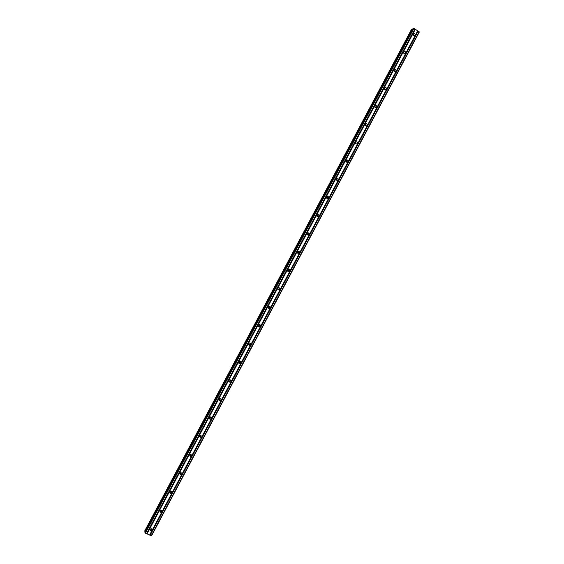 <?xml version="1.0" encoding="UTF-8"?>
<svg xmlns="http://www.w3.org/2000/svg" width="564" height="564" viewBox="0 0 564 564"><rect width="100%" height="100%" fill="white"/><g stroke="black" fill="none" stroke-linecap="round" stroke-linejoin="round"><path stroke-width="0.85" d="M149.742 529.356L151.18 528.715L151.843 530.294L150.398 530.935L149.742 529.356M151.596 528.919L149.735 529.37M159.683 510.653L161.008 509.99L161.783 511.597L160.451 512.26L159.683 510.653M161.53 510.223L160.155 510.984L159.64 510.751M169.616 491.977L170.821 491.307L171.703 492.929L170.49 493.606L169.616 491.977M171.449 491.547L170.152 492.407L169.538 492.168M179.535 473.33L180.628 472.66L181.615 474.296L180.501 474.966L179.535 473.33M179.86 473.816L181.326 472.879L180.127 473.852L179.422 473.612M189.433 454.711L190.435 454.048L191.506 455.684L190.498 456.346L189.433 454.711M191.21 454.26L190.082 455.31L189.307 455.085M199.325 436.113L200.234 435.464L201.383 437.1L200.467 437.749L199.325 436.113M201.059 435.655L200.008 436.79L199.184 436.599M209.195 417.55L210.019 416.916C211.126 416.93 211.542 417.473 211.253 418.544L210.414 419.179C209.307 419.158 208.906 418.615 209.195 417.55M210.887 417.064L209.914 418.298L209.054 418.143M219.051 399.009L219.805 398.403C220.954 398.367 221.384 398.903 221.102 400.017L220.334 400.63C219.199 400.659 218.769 400.116 219.051 399.009M220.686 398.501L219.791 399.827L218.924 399.714M228.892 380.496L229.583 379.91C230.761 379.833 231.212 380.369 230.937 381.518L230.232 382.11C229.062 382.18 228.617 381.645 228.892 380.496M230.457 379.96L229.654 381.377L228.787 381.32M238.72 362.01L239.362 361.446C240.56 361.327 241.025 361.862 240.757 363.047L240.109 363.611C238.917 363.724 238.452 363.195 238.72 362.01M240.201 361.454L240.13 362.398L238.65 362.955M248.534 343.554L249.119 343.018C250.346 342.856 250.825 343.384 250.564 344.597L249.972 345.147C248.752 345.295 248.273 344.766 248.534 343.554M249.922 342.968L249.901 344.026L248.653 344.837M258.333 325.125L258.876 324.61C260.117 324.413 260.61 324.942 260.356 326.182L259.807 326.704C258.566 326.894 258.079 326.366 258.333 325.125M259.616 324.519L259.651 325.689L258.361 326.288M268.119 306.724L268.626 306.224C269.874 305.998 270.382 306.52 270.128 307.789L269.62 308.296C268.372 308.515 267.872 307.986 268.119 306.724M269.282 306.104L269.388 307.373L268.217 307.993M277.89 288.352L278.355 287.873C279.624 287.619 280.139 288.133 279.892 289.424L279.42 289.91C278.158 290.157 277.65 289.635 277.89 288.352M278.933 287.725L279.109 289.085L278.059 289.706M287.647 270.001L288.084 269.543C289.36 269.261 289.875 269.775 289.642 271.087L289.198 271.552C287.929 271.827 287.407 271.312 287.647 270.001M288.564 269.388L288.817 270.819L287.894 271.439M297.39 251.685L297.799 251.241C299.082 250.931 299.604 251.445 299.378 252.778L298.962 253.222C297.679 253.525 297.157 253.01 297.39 251.685M298.18 251.086L298.511 252.587L297.714 253.18M307.119 233.39L307.5 232.96C308.79 232.636 309.319 233.143 309.093 234.497L308.705 234.927C307.422 235.244 306.894 234.737 307.119 233.39M307.789 232.826L308.191 234.377L307.514 234.941M316.827 215.124L317.187 214.715C318.484 214.362 319.02 214.877 318.801 216.238L318.434 216.654C317.144 216.992 316.608 216.484 316.827 215.124M317.391 214.602L317.863 216.195L317.292 216.717M326.528 196.878L326.866 196.483C328.163 196.124 328.706 196.632 328.495 198.013L328.149 198.408C326.852 198.768 326.309 198.26 326.528 196.878M326.986 196.413L327.515 198.042L327.049 198.514M336.214 178.668L336.532 178.287C337.836 177.907 338.379 178.414 338.167 179.81L337.843 180.191C336.546 180.565 336.003 180.057 336.214 178.668M336.574 178.259L337.152 179.916L336.778 180.325M345.88 160.479L346.19 160.113C347.487 159.718 348.037 160.225 347.833 161.635L347.523 162.002C346.226 162.397 345.676 161.889 345.88 160.479M346.162 160.134L346.493 162.164M355.539 142.318L355.828 141.966C357.132 141.557 357.682 142.065 357.477 143.482L357.188 143.841C355.884 144.243 355.334 143.742 355.539 142.318M355.743 142.043L356.173 144.017M365.183 124.186L365.458 123.847C366.762 123.424 367.312 123.925 367.115 125.363L366.833 125.701C365.535 126.124 364.978 125.617 365.183 124.186M365.317 123.981L365.839 125.899M374.806 106.081L375.074 105.75C376.378 105.313 376.928 105.82 376.738 107.266L376.47 107.597C375.166 108.027 374.616 107.52 374.806 106.081M374.891 105.954L375.476 107.802M384.422 87.998L384.676 87.681C385.98 87.237 386.53 87.737 386.34 89.197L386.086 89.514C384.782 89.958 384.232 89.45 384.422 87.998M384.451 87.949L385.099 89.732M394.024 69.943L394.264 69.64C395.568 69.182 396.125 69.689 395.935 71.149L395.688 71.459C394.391 71.91 393.834 71.409 394.024 69.943M394.01 69.971L394.694 71.684M403.605 51.916L403.838 51.62C405.142 51.155 405.699 51.662 405.509 53.136L405.276 53.432C403.979 53.897 403.422 53.39 403.605 51.916M403.556 52.022L404.268 53.658M413.179 33.918L413.398 33.629C414.702 33.156 415.259 33.664 415.076 35.144L414.85 35.433C413.553 35.899 412.996 35.398 413.179 33.918M413.102 34.108L413.828 35.659M413.038 34.58L413.44 35.419M403.471 52.36L403.972 53.51M393.919 70.211L394.476 71.586M384.373 88.104L384.944 89.669M374.827 106.039L375.384 107.766M365.289 124.017L365.796 125.885M355.764 142.05L356.194 144.003M346.296 160.197L346.599 162.065M336.814 178.386L336.99 180.149M327.31 196.639L327.36 198.267M317.786 214.947L317.715 216.407M308.219 233.306L308.057 234.582M298.61 251.713L298.405 252.742M288.951 270.149L288.74 270.917M279.25 288.592L279.06 289.113M259.757 325.407L259.25 326.126M249.993 343.786L249.323 344.562L248.505 344.611M240.229 362.166L238.755 363.174M230.634 380.073L229.379 381.433M220.827 398.6L219.361 399.862M210.992 417.141L209.364 418.276M151.427 528.806L149.848 529.187M150.271 530.259L149.918 530.195M161.424 510.145L159.704 510.624M171.385 491.505L169.567 492.09M179.796 473.633L179.43 473.591M191.238 454.281L189.377 455.134M201.129 435.704L199.367 436.705M239.947 363.442L239.39 363.646M249.817 345.013L249.351 345.231M259.13 326.225L258.545 326.507M259.666 326.605L259.299 326.817M415.351 29.279L413.884 28.327L413.074 28.397L144.941 532.543L145.378 533.213L151.554 535.8L419.32 32.021L415.351 29.279L147.007 533.932M412.559 29.363L411.586 29.215L144.68 531.027L145.385 531.704M144.955 532.536L413.081 28.39M417.684 30.794L149.601 535.074M417.741 30.886L149.714 535.081M417.994 31.048L149.996 535.201M418.15 31.09L150.116 535.306M419.151 31.739L151.23 535.793M413.426 28.2L144.997 532.909M413.884 28.327L145.378 533.213M414.885 28.976L146.492 533.706M414.942 29.074L146.598 533.706M415.196 29.236L146.88 533.833M411.783 29.102L144.715 531.225M411.861 29.102L144.765 531.281M412.192 29.194L145.033 531.499M412.277 29.236L145.117 531.549M414.85 35.433L414.364 35.694M405.276 53.432L404.74 53.693M395.688 71.459L395.096 71.727M386.086 89.514L385.431 89.775M376.47 107.597L375.737 107.851M366.833 125.701L366.022 125.941M357.188 143.841L356.286 144.053M347.523 162.002L346.522 162.171M337.843 180.191L336.828 180.297M328.149 198.408L327.169 198.436M318.434 216.654L317.497 216.611M308.705 234.927L307.81 234.807M298.962 253.222L298.102 253.032M289.198 271.552L288.38 271.284M279.42 289.91L278.637 289.565M269.62 308.296L268.88 307.873M259.807 326.704L259.102 326.211M249.972 345.147L249.309 344.569M240.109 363.611L239.488 362.962M230.232 382.11L229.654 381.377M220.334 400.63L219.791 399.827M210.414 419.179L209.914 418.298M200.467 437.749L200.008 436.79M190.498 456.346L190.082 455.31M180.501 474.966L180.127 473.852M170.49 493.606L170.152 492.407M160.451 512.26L160.155 510.984M150.398 530.935L150.144 529.582M411.586 29.215L144.68 531.013"/></g></svg>
